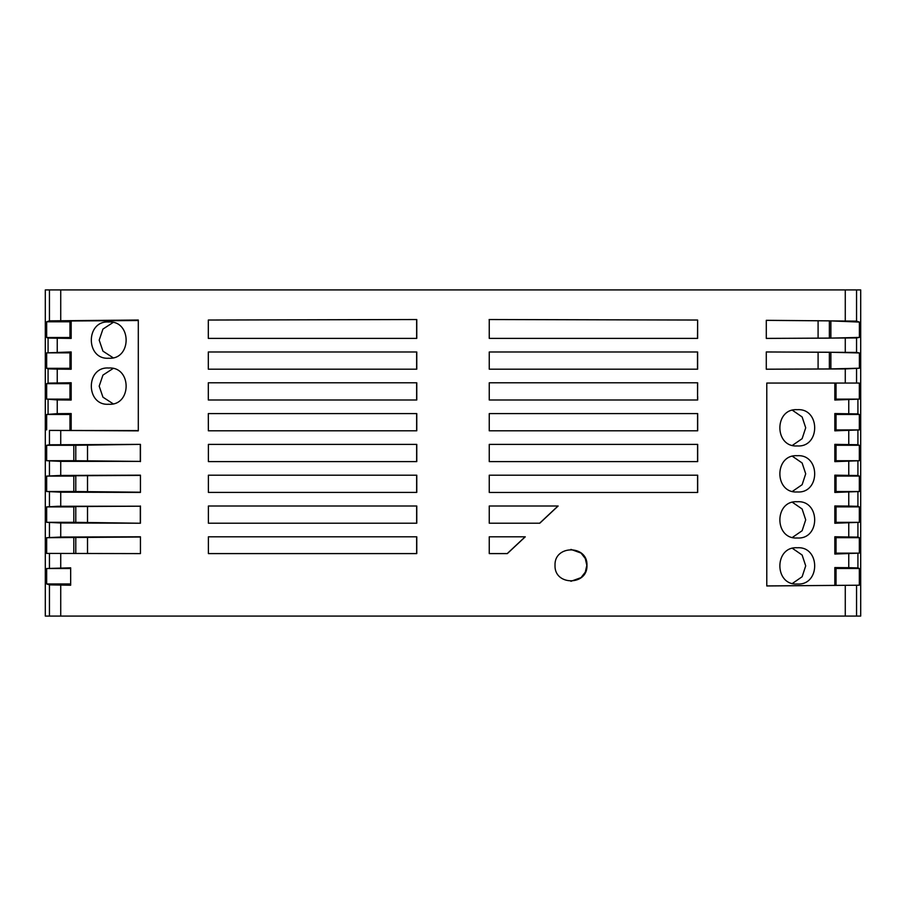 <?xml version="1.0" encoding="UTF-8"?>
<svg xmlns="http://www.w3.org/2000/svg" width="906" height="906" viewBox="0 0 906 906"><rect width="100%" height="100%" fill="white"/><g stroke="black" fill="none" stroke-linecap="round" stroke-linejoin="round"><path stroke-width="1.36" d="M860.7 289.92L860.7 616.08L45.3 616.08L45.3 289.92L860.7 289.92M856.555 289.92L856.555 321.132L859.398 322.083L859.398 337.417L856.555 337.938L856.555 352.434L859.398 352.955L859.398 368.221L845.275 368.923L845.275 383.057L859.341 383.057L859.341 399.116L834.822 400.033L834.822 383.057L766.782 383.057L845.275 383.057M859.341 429.92L836.034 429.92L834.822 430.837L859.341 429.92L859.341 414.472L857.269 413.68M859.341 460.724L836.034 460.724L834.822 461.641L859.341 460.724L859.341 445.276L857.269 444.484M859.341 491.528L836.034 491.528L834.822 492.445L859.341 491.528L859.341 476.08L857.269 475.288M859.341 522.332L836.034 522.332L834.822 523.249L859.341 522.332L859.341 506.884L857.269 506.092M859.341 553.136L836.034 553.136L834.822 554.053L859.341 553.136L859.341 537.688L857.269 536.896M766.782 383.057L766.782 585.967L859.341 585.208L859.341 568.492L857.925 567.949L857.925 553.679M49.445 289.92L49.445 320.86L138.301 320.022L138.301 430.86L49.445 430.407L49.445 444.789L140.441 444.37L73.805 445.288L73.805 460.712L140.305 461.403L140.305 444.597M797.28 584.008C820.485 585.672 820.485 546.103 797.28 547.768C774.064 546.125 774.064 585.65 797.28 584.008M797.28 455.718C774.064 454.076 774.064 493.6 797.28 491.958C820.485 493.623 820.485 454.053 797.28 455.718M797.28 445.933C820.485 447.598 820.485 408.028 797.28 409.693C774.064 408.051 774.064 447.575 797.28 445.933M797.28 537.983C820.485 539.648 820.485 500.078 797.28 501.743C774.064 500.101 774.064 539.625 797.28 537.983M859.341 585.208L766.782 585.91M834.822 585.435L834.822 567.575L848.763 567.688L848.763 553.94M834.822 554.053L834.822 536.771L857.925 537.145L857.925 522.875M834.822 523.249L834.822 505.967L848.763 506.08L848.763 492.332M834.822 492.445L834.822 475.163L857.925 475.537L857.925 461.267M834.822 461.641L834.822 444.359L857.925 444.733L857.925 430.463M834.822 430.837L834.822 413.555L857.925 413.929L857.925 399.659M70.668 568.504L46.659 568.504L46.659 583.94L49.445 584.868L70.668 585.231L70.668 567.824L46.614 568.515M792.524 456.352L802.127 462.977L805.706 473.838L802.127 484.699L792.524 491.324M792.524 548.402L802.127 555.027L805.706 565.888L802.127 576.748L792.524 583.373M792.524 502.377L802.127 509.002L805.706 519.863L802.127 530.723L792.524 537.349M792.524 410.327L802.127 416.953L805.706 427.813L802.127 438.674L792.524 445.299M856.555 352.434L766.283 351.947L766.283 369.229L845.275 368.923M766.283 369.195L829.375 368.946L829.375 352.23L766.283 351.981M859.398 368.221L829.375 368.946M829.375 352.23L859.398 352.955M830.87 352.275L830.87 368.901M857.925 567.949L848.763 567.688M856.555 321.132L766.295 320.305L766.295 338.425L856.555 337.938M766.295 338.391L829.375 338.142L829.375 320.837L830.87 320.905L830.87 338.097L829.375 338.142M859.398 337.417L830.87 338.097M857.925 492.071L857.925 506.341L848.763 506.08M46.659 583.94L70.668 583.94M836.034 585.355L836.034 568.492L834.822 567.575M859.341 568.492L836.034 568.492M46.659 506.896L46.659 522.32L73.805 522.32L73.805 506.896L75.787 506.545L140.305 506.205L57.803 506.273L46.659 506.896L73.805 506.896M836.034 553.136L836.034 537.688L834.822 536.771M859.341 537.688L836.034 537.688M836.034 522.332L836.034 506.884L834.822 505.967M859.341 506.884L836.034 506.884M140.441 553.589L140.441 536.782L140.441 553.6L49.445 553.419L49.445 568.017M836.034 491.528L836.034 476.08L834.822 475.163M859.341 476.08L836.034 476.08M140.305 461.403L60.725 461.358L60.725 475.446L46.659 476.092L46.659 491.516L60.725 492.162L60.725 506.25M836.034 460.724L836.034 445.276L834.822 444.359M859.341 445.276L836.034 445.276M836.034 429.92L836.034 414.472L834.822 413.555M859.341 414.472L836.034 414.472M859.341 399.116L836.034 399.116L834.822 400.033M836.034 399.116L836.034 383.057M138.301 430.588L49.445 430.407M60.725 461.358L46.659 460.712L73.805 460.712M46.659 352.864L69.966 352.864L71.178 351.947L46.659 352.864L46.659 368.312L48.075 368.855L48.075 383.125L46.659 383.668L69.966 383.668L71.178 382.751L48.075 383.125M71.178 351.947L71.178 369.229L57.237 369.116L57.237 382.864M71.178 382.785L71.178 400.033L57.237 399.92L57.237 413.668L71.178 413.555L71.178 430.339M49.445 320.86L46.659 321.789L69.966 321.789L69.966 337.508L71.178 338.425L71.178 320.984L138.301 320.52M71.178 338.425L48.075 338.051L48.075 352.321M108.72 358.232C131.936 359.875 131.936 320.35 108.72 321.992C85.515 320.328 85.515 359.897 108.72 358.232M108.72 404.257C131.936 405.899 131.936 366.375 108.72 368.017C85.515 366.352 85.515 405.922 108.72 404.257M46.659 522.32L60.725 522.966L60.725 537.054L46.659 537.7L46.659 553.419L60.725 553.441L60.725 567.858M71.178 320.984L69.966 321.789M46.659 429.908L46.659 414.472L69.966 414.472L69.966 429.908M46.659 383.668L46.659 399.116L57.237 399.92M57.237 413.668L46.659 414.472M48.075 368.855L57.237 369.116M113.035 357.711L102.956 351.154L99.184 340.112L102.956 329.071L113.035 322.513M113.035 403.736L102.956 397.179L99.184 386.137L102.956 375.095L113.035 368.538M49.445 444.789L46.659 445.288L46.659 460.712M46.659 321.789L46.659 337.508L48.075 338.051M208.391 492.411L416.635 492.411L416.635 475.197L208.391 475.197L416.771 475.197L416.771 492.411L208.391 492.411L208.391 475.197M697.552 492.456L697.552 475.197L489.251 475.197L697.688 475.197L697.688 492.456L489.251 492.456L697.552 492.456M489.251 492.456L489.251 475.197M140.441 461.63L140.441 444.37M46.659 537.7L140.305 537.009M73.805 537.7L73.805 553.464M46.659 445.288L73.805 445.288M697.541 386.919L697.518 382.785L489.251 382.785L697.654 382.785L697.552 396.5L697.541 386.919M489.251 382.785L489.251 399.999L697.552 399.999L697.552 396.5M489.251 399.999L697.688 399.999L697.688 396.5M60.725 492.162L140.441 492.434L140.441 475.174L60.725 475.446M140.441 492.434L140.441 475.174M140.441 536.782L60.725 537.054M140.305 475.401L75.787 475.741L73.805 476.092L73.805 491.516L46.659 491.516M73.805 491.516L140.305 492.207M60.725 522.966L140.441 523.238L73.805 522.32M46.659 476.092L73.805 476.092M208.357 430.803L208.312 413.589L416.635 413.589L416.635 430.803L208.357 430.803L416.771 430.803L416.771 413.589L208.312 413.589M140.305 523.011L140.305 506.205M140.441 523.238L140.441 505.978M140.305 553.6L75.787 553.464L75.787 537.349M697.495 369.195L697.495 351.981L489.251 351.981L697.631 351.981L697.631 369.195L489.251 369.195L697.495 369.195M489.251 369.195L489.251 351.981M208.391 553.589L416.635 553.589L416.635 536.805L208.391 536.805L416.771 536.805L416.771 553.589L208.391 553.589L208.391 536.805M555.016 565.344C554.121 585.944 587.869 585.933 586.963 565.344C587.869 544.755 554.121 544.744 555.016 565.344M208.391 461.607L416.771 461.607L416.771 444.393L208.391 444.393L416.635 444.393L416.635 461.607L208.391 461.607L208.391 444.393M416.771 399.999L416.771 382.785L208.312 382.785L416.635 382.785L416.635 399.999L208.312 399.999L416.771 399.999M208.312 399.999L208.312 382.785M489.251 553.589L507.36 553.589L525.276 536.805L489.251 536.805L525.14 536.805L507.224 553.589L489.251 553.589L489.251 536.805M489.251 338.391L697.631 338.391L697.631 320.033L489.251 319.535L489.251 338.391L697.495 338.391L697.631 320.033M208.312 338.391L208.312 320.033L416.771 319.535L416.771 338.391L208.312 338.391L416.635 338.391L416.635 319.58M697.688 461.607L697.688 444.393L489.251 444.393L697.552 444.393L697.552 461.607L489.251 461.607L697.688 461.607M489.251 461.607L489.251 444.393M416.771 369.195L416.771 351.981L208.312 351.981L416.635 351.981L416.635 369.195L208.312 369.195L416.771 369.195M208.312 369.195L208.312 351.981M489.251 413.589L697.688 413.589L697.688 430.803L489.251 430.803L489.251 413.589L697.552 413.589L697.552 430.803L489.251 430.803M208.391 523.215L416.771 523.215L416.771 506.001L208.391 506.001L416.635 506.001L416.635 523.215L208.391 523.215L208.391 506.001M489.251 523.215L489.251 506.001L558.141 506.001L539.772 523.215L489.251 523.215L539.636 523.215L558.005 506.001L489.251 506.001M570.916 549.398L581.029 553.056L585.299 558.549L586.828 565.344L585.299 572.139L581.029 577.632L570.916 581.29M489.115 319.535L697.495 320.033M830.87 320.905L859.398 322.083M829.375 320.837L766.295 320.373M46.659 337.508L69.966 337.508M46.659 368.312L69.966 368.312L71.178 369.229M69.966 352.864L69.966 368.312M46.659 399.116L69.966 399.116L71.178 400.033M69.966 383.668L69.966 399.116M69.966 414.472L71.178 413.555M856.555 368.742L856.555 383.057M856.555 585.31L856.555 616.08M60.725 289.92L60.725 320.577M848.763 413.668L848.763 399.92M848.763 536.884L848.763 523.136M848.763 475.276L848.763 461.528M848.763 444.472L848.763 430.724M818.095 368.991L818.095 352.185M75.787 461.063L75.787 444.937M87.52 461.222L87.52 444.778M49.445 492.015L49.445 506.397M49.445 584.868L49.445 616.08M60.725 585.14L60.725 616.08M60.725 430.531L60.725 444.642M49.445 461.211L49.445 475.593M57.237 338.312L57.237 352.06M49.445 522.819L49.445 537.201M48.075 399.659L48.075 413.929M845.275 289.92L845.275 320.86M87.52 492.026L87.52 475.582M75.787 522.671L75.787 506.545M87.52 553.487L87.52 537.19M87.52 522.83L87.52 506.386M845.275 585.412L845.275 616.08M845.275 338.119L845.275 352.253M75.787 491.867L75.787 475.741M818.095 338.187L818.095 320.735"/></g></svg>
